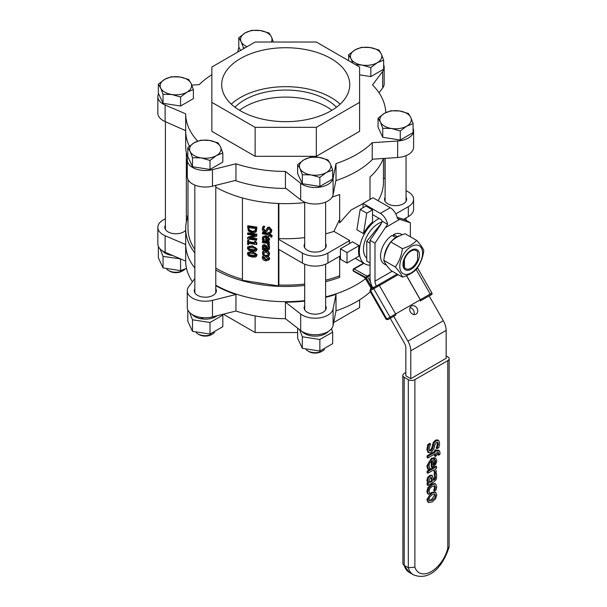 <?xml version="1.0" encoding="UTF-8"?>
<svg xmlns="http://www.w3.org/2000/svg" width="607" height="607" viewBox="0 0 607 607"><rect width="100%" height="100%" fill="white"/><g stroke="black" fill="none" stroke-linecap="round" stroke-linejoin="round"><path stroke-width="0.91" d="M378.1 200.72A97.727 56.421 0 0 0 383.457 182.297L383.457 158.473M187.995 179.535L187.995 228.702A97.727 56.421 0 0 0 194.839 249.447M215.781 268.112A97.727 56.421 0 0 0 216.623 268.605A97.727 56.421 0 0 0 242.451 279.296M383.457 178.306L385.111 178.526M406.053 190.613L408.329 191.933A18.035 10.41 180 0 1 413.61 199.293A18.035 10.41 180 0 1 408.329 206.653L395.802 213.892M385.111 197.252A11.055 6.381 0 0 0 384.527 199.293A11.055 6.381 0 0 0 395.582 205.674A11.055 6.381 0 0 0 406.629 199.293A11.055 6.381 0 0 0 406.053 197.252M403.64 219.339L408.329 216.631A18.035 10.41 0 0 0 413.61 209.271L413.61 199.293M384.944 178.428L384.944 158.374M379.117 218.406A26.761 15.448 120 0 0 359.359 251.647A26.761 15.448 120 0 0 364.898 263.893A26.761 15.448 120 0 0 370.05 265.145M325.633 233.801A97.727 56.421 0 0 0 333.911 231.388L339.662 219.37M333.911 231.388L349.7 240.509A26.761 15.448 120 0 0 349.283 243.688M332.204 197.025A100.056 57.764 180 0 0 339.662 194.521L339.662 222.883L351.081 210.022L363.062 203.611M363.472 233.604A26.761 15.448 -60 0 1 372.523 222.003L372.523 209.847L366.765 213.171L363.472 233.604L356.886 229.803L360.179 209.369L365.938 206.046L372.523 209.847M347.014 252.595L340.436 248.794L352.5 241.829L359.086 245.63A26.761 15.448 -60 0 0 359.086 256.078L347.014 263.043L347.014 252.595L359.086 245.63M340.436 255.828L327.917 263.059A18.035 10.41 180 0 1 302.407 263.059L278.545 249.28L278.545 239.302L302.407 253.081A18.035 10.41 0 0 0 327.917 253.081L349.7 240.509M325.633 243.68A11.055 6.381 180 0 1 326.217 245.721A11.055 6.381 180 0 1 319.388 251.617A11.055 6.381 180 0 1 307.347 250.236A11.055 6.381 180 0 1 304.107 245.721A11.055 6.381 180 0 1 304.691 243.68M278.545 239.302L278.879 238.581A97.727 56.421 0 0 0 304.691 237.648M255.092 282.285A97.727 56.421 0 0 0 265.858 283.947M278.833 284.987A97.727 56.421 0 0 0 304.691 284.053M325.633 280.206A97.727 56.421 0 0 0 339.662 275.76M278.879 249.469L278.879 284.895L278.416 285.889L278.416 203.482M278.879 203.497L278.879 238.581M242.451 197.95L242.451 280.328L278.416 285.889M254.545 241.905L254.849 241.252L255.668 241.381L256.928 243.149L256.624 244.583L255.372 242.034L254.545 241.905L254.545 243.286L248.521 242.352L248.521 240.971L247.603 240.827L247.603 244.538L248.521 244.682L248.521 243.331L256.624 244.583M248.824 243.377L248.521 244.682M247.603 240.827L247.906 240.182L248.824 240.319L248.824 241.7L254.545 242.588M262.406 241.632L262.71 240.979L269.455 242.026L269.151 243.635L269.151 242.679L262.406 241.632L262.406 242.595L267.194 243.331L267.937 245.509L269.113 245.691L268.15 243.483L269.151 243.635M269.083 243.627L269.113 245.691M263.582 237.686L264.364 240.106L264.06 240.812L263.241 238.726L263.87 237.436L265.661 237.216L265.661 241.161L268.59 240.979L269.341 239.446L268.362 237.39L265.745 236.252L263.157 236.609L262.482 237.398L262.444 239.689L262.823 240.615L264.06 240.812M262.482 237.398L262.785 236.745L266.041 235.607L269.645 238.801L269.167 240.342M267.763 255.661L269.645 258.279L269.159 259.834L269.341 258.923L268.408 256.936L265.783 255.828L263.172 256.101L262.216 257.823L263.142 259.819L265.783 260.919L269.159 259.834M262.399 256.913L262.702 256.26L266.078 255.175L267.52 255.555M269.546 232.587L270.972 232.883L271.557 230.713L268.984 227.762L267.361 227.997L266.162 230.44L264.781 231.168L263.279 229.241L264.447 227.003L262.945 226.768L262.247 229.158L263.059 231.267L264.971 232.246L267.239 231.092L267.71 229.605L269.106 228.831L270.525 230.622L269.546 232.587L270.434 231.282M268.013 228.953L267.391 230.759M263.248 226.123L262.626 227.359L263.248 226.123L264.751 226.35L264.447 227.071M263.696 227.883L263.582 228.589L265.084 230.516L266.458 229.795M271.276 232.231L271.86 230.061L269.288 227.109L267.664 227.352L266.564 229.135M247.603 226.381L248.324 230.933L252.095 233.065L255.881 232.117L256.594 227.769L247.603 226.381L247.906 225.736L256.898 227.124L256.184 231.464M268.211 233.156L268.514 232.511L269.455 232.656L269.455 233.3L272.156 235.63L271.746 237.254L271.853 236.282L269.151 233.945L269.151 233.3L268.211 233.156L268.211 233.801L262.406 232.906L262.406 233.862L268.211 234.765L268.211 236.32L269.151 236.464L269.379 234.917L270.866 236.267L270.707 237.087L271.746 237.254M269.455 234.924L269.151 236.464M262.406 232.906L262.71 232.253L268.233 233.111M251.093 237.807L256.898 238.71L256.594 240.296L256.594 239.355L249.477 238.255L256.594 236.298L256.594 234.863L247.603 233.467L247.603 234.408L255.357 235.607L247.603 237.777L247.603 238.908L256.594 240.296M247.603 237.777L247.906 237.125L254.052 235.41M247.603 233.467L247.906 232.822L256.898 234.211L256.594 236.298M269.311 245.827L269.007 246.48L267.846 246.298L268.15 245.645L269.311 245.827L269.614 247.618L269.113 249.257M262.52 246.047L263.112 244.917L264.66 244.644L266.632 245.994L267.141 248.62L268.385 248.422M247.58 247.383L247.876 246.73L252.391 245.85L257.08 249.007L256.617 250.471L256.776 249.659L255.653 247.641L252.095 246.503L248.567 246.541L247.58 247.383L247.413 248.21L248.544 250.213L252.102 251.359L255.608 251.313L256.617 250.471M263.559 252.406L264.364 254.386L264.06 255.092L263.355 252.702M263.544 252.618L263.241 253.263L265.767 252.004L268.317 254.052L267.512 255.623L268.787 255.82L269.303 254.219L268.385 252.155L265.767 251.01L263.119 251.344L262.467 252.095L263.423 250.691L266.063 250.365L268.689 251.51L269.607 253.574L269.091 255.175M267.512 255.57L268.317 254.348M247.58 253.081L247.876 252.436L252.391 251.556L257.08 254.712L256.617 256.177L256.776 255.357L255.653 253.347L252.095 252.201L248.567 252.246L247.58 253.081L247.413 253.908L248.544 255.919L252.102 257.065L255.608 257.019L256.617 256.177M256.928 243.149L256.624 243.794M248.824 240.319L248.521 240.971M248.824 241.7L248.521 242.352M255.668 241.381L255.372 242.034M269.455 242.026L269.151 242.679M264.364 240.106L264.06 240.751M263.84 239.295L263.544 239.94M266.526 240.357L266.526 237.352L267.877 238.027L268.408 239.249L267.884 240.243L266.526 240.357L266.83 239.712L268.188 239.598L267.884 240.243L268.408 239.249M266.83 237.428L266.83 239.712M263.506 257.156L263.195 257.975L265.783 256.814L268.362 258.772L265.783 259.925L263.195 257.975L263.301 257.444M268.362 258.772L268.256 259.31M263.491 257.322L266.078 259.28L268.355 258.954M270.972 232.883L271.496 231.828M264.751 226.35L264.447 227.003M267.664 227.352L267.361 227.997M256.898 227.124L256.594 227.769M255.881 232.117L256.564 230.872M252.11 232.018L249.234 230.516L248.635 227.549L255.562 228.619L255.023 231.313L252.11 232.018L252.406 231.366L255.319 230.668L255.023 231.313L255.304 230.85M248.938 227.595L249.234 230.516M249.538 229.863L252.406 231.366M269.455 232.656L269.151 233.3M269.455 233.3L269.151 233.945M256.898 234.211L256.594 234.863M256.898 238.71L256.594 239.355M267.846 246.298L268.082 249.067L266.845 249.265L266.336 246.639L264.356 245.296L262.816 245.562L262.216 246.692L263.119 248.688L262.406 248.582L262.406 249.538L267.019 250.251L268.81 249.909L269.417 248.824M268.81 249.909L269.311 248.271L269.007 246.48M263.112 244.917L262.216 246.692M263.575 246.434L263.263 247.201L264.44 246.298L265.661 247.368L265.942 249.128L264.068 248.832L263.362 246.7M263.567 246.556L264.371 248.187L264.068 248.832M262.641 248.066L262.406 248.582M264.371 248.187L265.858 248.415M266.632 245.994L266.336 246.639M267.141 248.62L266.845 249.265M248.718 247.641L248.415 248.362L249.378 247.375L254.834 248.225L255.775 249.5L254.849 250.471L252.102 250.327L249.363 249.629L248.498 247.914M255.775 249.5L255.691 249.947M248.711 247.717L249.659 248.984L252.398 249.674L255.775 249.568M262.467 252.095L262.785 254.894L264.06 255.092M268.317 254.052L268.233 254.53M268.787 255.82L269.333 254.743M264.364 254.386L264.06 255.039M248.718 253.339L248.415 254.067L249.378 253.073L254.834 253.923L255.775 255.206L254.849 256.177L252.102 256.025L249.363 255.335L248.498 253.612M255.775 255.206L255.691 255.646M248.711 253.415L249.659 254.682L252.398 255.38L255.775 255.274M366.765 258.119A20.942 12.094 -60 0 1 363.472 249.272A20.942 12.094 -60 0 1 382.031 222.01M347.014 263.043L340.436 259.242L340.436 248.794M366.765 213.171L360.179 209.369M339.662 256.275L339.662 277.361A100.056 57.764 180 0 1 325.633 281.678M304.691 285.427A100.056 57.764 180 0 1 215.781 270.009M194.839 268.059A100.056 57.764 180 0 1 185.674 243.908A100.056 57.764 0 0 0 194.839 268.059M365.475 278.795A100.056 57.764 180 0 1 325.633 296.876A100.056 57.764 0 0 0 365.475 278.795M304.691 300.624A100.056 57.764 180 0 1 215.781 285.214A100.056 57.764 0 0 0 304.691 300.624M194.839 252.861A100.056 57.764 180 0 1 185.674 228.702A100.056 57.764 180 0 1 187.995 216.32M158.594 93.706A18.035 10.41 0 0 0 157.843 96.672L157.843 113.198A18.035 10.41 0 0 0 165.127 121.559L185.674 130.672A100.056 57.764 180 0 0 189.369 146.226A100.056 57.764 180 0 1 185.674 130.672L185.674 145.87A100.056 57.764 180 0 0 187.775 157.661M372.736 159.193A100.056 57.764 180 0 1 335.906 180.651A100.056 57.764 180 0 0 372.736 159.193M286.049 188.436A100.056 57.764 180 0 1 235.137 180.507A100.056 57.764 180 0 0 286.049 188.436M304.691 202.586A100.056 57.764 180 0 1 215.781 187.176M383.366 158.48A100.056 57.764 180 0 1 370.004 177.009L370.004 199.43M239.507 110.277A58.173 33.582 180 0 1 326.862 106.923A58.173 33.582 180 0 1 331.946 110.277A58.173 33.582 0 0 0 239.507 110.277M234.97 107.227A58.173 33.582 180 0 1 326.862 99.889A58.173 33.582 180 0 1 336.483 107.227M340.155 104.169A64.031 36.966 0 0 0 331.005 97.499A64.031 36.966 0 0 0 231.297 104.169M240.448 110.831A64.031 36.966 180 0 1 221.699 84.692A64.031 36.966 180 0 1 261.222 50.54A64.031 36.966 180 0 1 331.005 58.553A64.031 36.966 180 0 1 349.761 84.692A64.031 36.966 180 0 1 310.23 118.843A64.031 36.966 180 0 1 240.448 110.831M359.602 67.028L316.33 42.035L255.122 42.035L211.851 67.028L211.851 102.363L255.122 127.349L316.33 127.349L359.602 102.363L359.602 67.028M316.33 127.349L316.33 156.318L359.602 131.332L359.602 102.363M316.33 156.318L255.122 156.318L255.122 127.349M255.122 156.318L211.851 131.332L211.851 102.363M188.026 157.13A18.035 10.41 0 0 0 187.275 160.096L187.275 176.622A18.035 10.41 0 0 0 212.48 186.174L235.948 180.309L235.948 163.776A100.056 57.764 0 0 0 285.434 171.432L300.677 183.291A18.035 10.41 0 0 0 319.828 187.146A18.035 10.41 0 0 0 333.076 178.283L336.005 163.609L336.005 180.135L333.076 194.809L333.076 178.283M285.434 171.432L285.434 187.958L300.677 199.824A18.035 10.41 0 0 0 319.828 203.671A18.035 10.41 0 0 0 333.076 194.809M336.005 163.609A100.056 57.764 0 0 0 372.235 142.698L372.235 159.224L397.646 157.532A18.035 10.41 0 0 0 413.61 147.19L413.61 130.657A18.035 10.41 0 0 0 413.094 128.191M372.235 142.698L397.646 141.006A18.035 10.41 0 0 0 413.61 130.657M187.275 160.096A18.035 10.41 0 0 0 212.48 169.649L235.948 163.776M157.843 96.672A18.035 10.41 0 0 0 165.127 105.034L185.674 113.835L185.674 130.361M211.851 74.707A100.056 57.764 0 0 0 199.225 84.639L191.789 85.132M239.006 47.278A18.035 10.41 0 0 0 238.376 49.053L237.777 52.05M385.764 112.629A100.056 57.764 0 0 0 372.523 84.927L382.691 71.376A18.035 10.41 0 0 0 384.178 67.24A18.035 10.41 0 0 0 383.662 64.767M348.623 60.275L348.13 60.396M185.674 113.835A100.056 57.764 0 0 0 197.677 141.105M379.026 92.795L382.691 87.901A18.035 10.41 0 0 0 384.178 83.766L384.178 67.24M255.122 315.906L255.122 332.537L223.33 314.176M297.642 332.537L255.122 332.537M359.602 299.866L359.602 307.552L333.675 322.522M165.407 218.907A18.035 10.41 180 0 0 157.843 227.382A18.035 10.41 180 0 0 165.127 235.744L185.674 244.545A100.056 57.764 180 0 1 185.674 244.378A100.056 57.764 180 0 1 185.674 244.143M186.349 216.206L187.995 216.1M185.674 230.341A11.055 6.381 180 0 1 173.238 233.581A11.055 6.381 180 0 1 164.823 227.382A11.055 6.381 180 0 1 165.203 225.736A11.055 6.381 180 0 1 165.407 225.341M304.691 301.102A100.056 57.764 180 0 1 285.434 302.149L300.677 314.009A18.035 10.41 180 0 0 319.828 317.856A18.035 10.41 180 0 0 333.076 308.993L336.005 294.319A100.056 57.764 180 0 1 325.633 297.354M325.633 305.761A11.055 6.381 180 0 1 326.217 307.802A11.055 6.381 180 0 1 318.022 313.963A11.055 6.381 180 0 1 304.107 307.802A11.055 6.381 180 0 1 304.691 305.761M336.005 294.319L336.005 310.852L333.076 325.527A18.035 10.41 180 0 1 319.828 334.389A18.035 10.41 180 0 1 300.677 330.534L285.434 318.675L285.434 302.149M185.674 244.545L185.674 261.078L165.127 252.277A18.035 10.41 180 0 1 157.843 243.915L157.843 227.382M285.434 318.675A100.056 57.764 180 0 1 235.948 311.019L212.48 316.892A18.035 10.41 180 0 1 187.275 307.339L187.275 290.806A18.035 10.41 180 0 1 188.762 286.671L194.839 278.567M192.427 281.777A100.056 57.764 180 0 1 185.674 261.078M370.353 291.732A100.056 57.764 180 0 1 336.005 310.852M235.948 311.019L235.948 294.494A100.056 57.764 180 0 1 215.781 285.685M215.781 288.765A11.055 6.381 180 0 1 216.365 290.806A11.055 6.381 180 0 1 209.536 296.702A11.055 6.381 180 0 1 197.495 295.321A11.055 6.381 180 0 1 194.255 290.806A11.055 6.381 180 0 1 194.839 288.765M235.948 294.494L212.48 300.359A18.035 10.41 180 0 1 187.275 290.806M417.601 259.743A10.471 6.047 -60 0 1 411.022 268.173A10.471 6.047 -60 0 1 404.437 267.338L404.437 259.508A10.471 6.047 -60 0 1 411.022 251.078A10.471 6.047 -60 0 1 417.601 251.905L417.601 259.743M404.186 258.764L404.437 259.508M370.05 262.945L366.765 261.04L366.765 241.298L381.697 222.89M366.765 241.298L370.05 243.195M432.23 484.576L428.846 487.823L427.73 491.829L428.413 494.379L430.052 493.43L429.005 491.063L429.855 488.445L432.23 486.306L434.855 485.805L435.5 487.307L434.475 490.881L436.107 489.932L436.767 486.609L435.591 483.923L432.23 484.576L431.41 484.098L435.007 483.589M427.958 493.332L427.138 492.861L428.413 494.379M427.138 492.861L426.911 491.351L428.018 487.345L431.41 484.098M434.475 490.782L433.648 490.304L434.475 490.881M433.648 490.304L434.293 488.794L435.12 489.265M434.293 488.794L434.377 485.646M427.95 452.268L428.77 452.739L431.213 452.534L434.119 448.224L434.726 445.143L436.516 442.374L437.829 442.374L438.33 444.074L437.078 448.634L438.907 447.579L439.65 443.193L438.702 440.53L436.357 440.621L434.278 442.685L432.738 448.178L430.97 450.834L429.574 450.895L429.05 448.983L430.545 443.884L428.618 444.992L427.723 449.878L428.853 452.792L427.95 452.268L426.903 449.4L427.798 444.521L428.618 444.992M437.078 448.634L436.251 448.163L437.078 448.505M436.251 448.034L437.503 443.603L437.199 442.139M427.798 444.521L429.718 443.406L430.545 443.884M429.361 450.622L430.151 450.356L431.911 447.7L432.434 444.999L433.261 445.47M432.434 444.999L433.451 442.215L434.278 442.685M433.451 442.215L435.538 440.151L437.7 439.931L438.527 440.409M429.384 467.443L429.005 465.615L429.802 462.731L432.101 460.531L432.101 467.436L435.856 464.158L436.812 460.721L435.743 458.194L432.207 458.763L428.899 461.995L427.73 466.373L428.459 469.355L430.052 468.437L429.384 467.443M432.101 467.436L431.281 466.965L431.281 461.077M433.216 464.105L434.126 463.111L434.946 463.581L433.216 465.159L433.216 459.886L434.938 459.711L435.621 461.312L434.946 463.581M434.126 463.111L434.802 460.834L434.119 459.233M428.459 469.355L427.639 468.877L426.911 465.895L431.38 458.293L434.923 457.724L435.743 458.194M438.762 453.611L438.558 455.212L439.893 454.446L440.037 452.64L439.286 450.66L436.57 451.289L436.57 450.159L435.371 450.849L435.371 451.98L427.927 456.274L427.927 457.959L435.371 453.664L435.371 456.388L436.57 455.698L436.57 452.913L438.353 452.336L438.762 453.611L437.943 453.133L437.852 452.314M427.927 457.959L427.108 457.481L427.108 455.804L434.544 451.509L434.544 450.379L435.371 450.849M434.544 451.509L435.371 451.98M434.544 450.379L435.75 449.681L436.57 450.159M436.57 450.364L438.466 450.182L439.286 450.66M438.558 455.129L437.738 454.658L438.558 455.212M437.738 454.658L437.943 453.133M434.544 454.142L434.544 455.918L435.371 456.388M427.108 455.804L427.927 456.274M436.57 468.24L436.57 466.555L427.927 471.548L427.927 473.232L434.066 469.689L435.014 472.747L436.524 471.874L435.287 468.983L436.57 468.24M427.927 473.232L427.108 472.754L427.108 471.078L435.75 466.085L436.57 466.555M427.108 471.078L427.927 471.548M435.014 472.747L434.195 472.276L433.861 469.803M434.195 472.193L435.014 472.663M427.685 480.6L428.846 483.18L427.927 483.703L427.927 485.388L433.838 481.973L436.137 479.56L436.774 476.184L436.387 473.361L434.9 474.219L435.492 476.912L435.204 478.832L433.891 480.266L432.381 475.676L430.431 475.987L428.451 478.013L427.685 480.6L426.865 480.129L427.632 477.542L428.451 478.013M430.059 482.474L429.028 480.433L430.538 477.663L431.547 477.504L432.457 481.093L430.059 482.474M429.453 481.882L431.63 480.615L431.114 477.436M433.072 479.788L434.377 478.354L434.665 476.442L434.081 473.741L435.56 472.883L436.387 473.361M434.081 473.741L434.9 474.219M427.927 483.703L427.108 483.233L427.108 484.91L427.927 485.388M427.108 483.233L428.018 482.702L428.846 483.18M428.018 482.702L427.282 481.912L428.11 482.383M427.282 481.912L426.865 480.129M431.63 480.615L432.457 481.093M427.632 477.542L429.612 475.516L431.562 475.205L432.381 475.676M434.081 473.839L434.9 474.31M432.252 501.89L435.621 498.734L436.812 494.804L435.614 492.269L432.252 492.983L428.914 496.094L427.685 500.077L428.709 502.543L432.252 501.89M428.709 502.543L427.882 502.065L426.865 499.599L431.425 492.505L434.961 491.875L435.78 492.353M429.179 500.449L431.425 499.682L434.741 495.054L434.498 493.939M435.568 495.532L434.749 498.013L432.252 500.16L429.521 500.783L428.937 499.356L429.779 496.852L432.252 494.713L434.749 493.984L435.568 495.532M447.791 360.649L414.885 379.648A4.651 2.686 180 0 1 408.306 379.648L408.306 567.742A29.083 16.791 120 0 0 413.511 574.882C431.645 581.794 444.195 563.144 449.127 546.93L449.157 358.752A4.651 2.686 180 0 1 447.791 360.649L447.791 548.174L449.127 546.93M402.828 375.376L402.911 563.888L404.194 565.367L404.194 377.273A4.651 2.686 180 0 1 402.828 375.376A4.651 2.686 180 0 1 404.194 373.48L405.84 372.523M402.911 563.888L409.391 572.507A29.083 16.791 -60 0 1 404.194 565.367L408.306 567.742L414.885 567.173L414.885 379.648M404.194 377.273L408.306 379.648M446.153 355.899L447.791 356.855A4.651 2.686 180 0 1 449.157 358.752M429.111 295.89L443.315 320.746A13.961 8.058 60 0 1 446.153 330.383L446.153 358.274L410.772 378.7L405.84 375.854L405.84 347.955A6.981 4.029 60 0 0 404.421 343.137L390.225 318.296M397.145 217.276L405.43 219.901L410.362 222.754L397.441 218.619A10.471 6.047 -120 0 0 390.21 207.708L372.933 197.738L363.062 203.436L380.339 213.406A10.471 6.047 60 0 1 387.57 224.317L382.235 221.236A3.49 2.018 -120 0 0 380.339 219.112L372.523 214.597M363.062 207.708L363.062 203.436M387.57 224.317L374.989 243.172L370.05 240.326L380.764 224.56L382.235 221.236M413.891 314.555A4.651 3.801 60.8 0 0 410.036 307.666M411.751 305.913A4.651 3.801 -119.2 0 1 417.13 308.455A4.651 3.801 -119.2 0 1 415.992 314.183A4.651 3.801 -119.2 0 1 410.431 312.021A4.651 3.801 -119.2 0 1 411.091 306.292M410.362 222.754L410.362 236.768M370.05 240.326L370.05 278.325A13.961 8.058 -120 0 0 372.781 287.771L376.112 286.155M410.772 378.7L410.772 350.808A13.961 8.058 -120 0 0 407.934 341.172L393.731 316.308M376.818 285.753L376.408 285.988A6.981 4.029 60 0 1 374.989 281.17L374.989 243.172M353.623 268.871A1.161 1.161 0 0 0 353.046 269.887A1.161 0.668 -0.5 0 0 353.388 270.35A1.161 0.675 -60.5 0 1 354.2 268.924A1.161 0.675 -120 0 0 353.623 268.871L363.57 263.127M353.107 270.092A1.161 0.668 -0.5 0 0 353.046 270.297A1.161 0.668 -0.5 0 0 353.388 270.76L366.196 277.604L371.727 287.278A1.161 0.948 -119.2 0 1 371.484 288.765L373.32 287.718M353.046 269.887L353.046 270.297A1.161 1.161 0 0 0 353.638 271.299A1.161 0.675 -60.5 0 1 353.388 270.76L364.132 276.845A2.329 1.343 -120 0 1 365.323 278.097L364.382 277.384A1.161 0.675 -60.5 0 1 364.132 276.845M370.05 274.425L367.015 276.177A1.161 0.675 119.5 0 0 366.196 277.604L367.607 276.8A1.161 0.675 -120 0 0 367.015 276.177L354.2 268.924L363.904 263.317M416.152 269.425L430.219 294.054A1.047 0.607 60 0 1 430.211 295.252C431.858 294.729 432.427 293.993 431.911 293.052L420.355 299.744A1.047 0.607 60 0 1 420.348 300.951L420.287 300.981A1.047 0.607 -120 0 0 420.272 300.996A1.047 0.607 -120 0 0 420.272 299.797L406.485 275.669M430.211 295.252L420.348 300.951L430.211 295.26A1.047 0.607 60 0 1 430.211 295.26L430.947 294.805M420.355 299.744L406.576 275.631M420.272 299.797L386.803 319.016L370.528 290.533A1.047 0.857 -119.2 0 1 370.748 289.198L370.657 289.22A1.047 0.888 -120.3 0 0 370.649 289.228A1.047 0.804 46.7 0 1 370.718 289.175A1.047 0.516 23.3 0 1 370.763 289.023A1.047 0.516 23.3 0 1 370.869 288.902L371.082 287.619M371.484 288.765L370.869 288.902M326.505 332.424L326.596 333.008L325.989 332.659M301.983 331.437A14.72 8.498 0 0 0 325.504 333.706L325.367 332.917M326.596 333.008A14.72 8.498 0 0 0 328.341 331.437M393.419 236.062L393.419 234.621L397.767 236.768M396.288 237.61L391.932 235.478A17.163 9.909 -60 0 0 381.325 250.623A17.163 9.909 -60 0 0 384.094 263.893L386.667 265.38M397.767 236.449A17.163 9.909 -60 0 1 399.892 235.728M384.254 257.52A17.163 9.909 -60 0 1 396.288 237.208M393.419 234.621A17.163 9.909 -60 0 1 401.257 234.173L402.266 234.757M417.601 254.265A10.061 5.812 -60 0 1 417.601 256.283M404.437 267.095A10.061 5.812 -60 0 1 404.285 259.052M411.189 250.221A11.632 6.715 120 0 0 404.057 268.582A11.632 6.715 120 0 0 418.314 260.357A11.632 6.715 120 0 0 411.189 250.221M399.793 266.298A16.116 9.302 120 0 0 411.189 272.877A16.116 9.302 120 0 0 422.578 253.142A16.116 9.302 120 0 0 411.189 246.563A16.116 9.302 120 0 0 399.793 266.298M402.411 248.635C408.648 246.745 413.397 244.006 416.66 240.402C420.522 244.644 422.897 248.02 423.785 250.539C422.897 257.52 420.522 263.643 416.66 268.901C413.397 272.505 408.648 275.244 402.411 277.133C401.523 274.607 399.148 271.23 395.286 266.997C399.148 261.731 401.523 255.608 402.411 248.635L390.9 241.988C387.038 247.246 384.663 253.369 383.776 260.35C384.663 262.869 387.038 266.245 390.9 270.487L402.411 277.133M416.66 240.402L405.15 233.756C398.913 235.645 394.163 238.384 390.9 241.988M395.286 266.997L383.776 260.35M325.473 333.531A14.485 8.361 0 0 0 326.429 332.909M297.642 328.175L297.642 338.236L302.339 348.35L319.859 351.058L332.682 343.653L332.682 332.09L319.859 339.488L302.339 336.779L299.539 329.647M331.513 328.728L332.682 332.09M302.339 348.35L302.339 336.779M319.859 351.058L319.859 339.488M307.757 350.899L309.016 351.628A8.688 5.015 0 0 0 321.308 351.628L322.567 350.899A10.471 6.047 180 0 1 307.757 350.899L307.757 350.899A10.471 6.047 180 0 1 306.148 349.7M324.388 349.48A10.471 6.047 180 0 1 322.567 350.899M330.329 163.814L332.682 170.021L326.27 172.578A15.706 9.067 0 0 0 330.329 163.814A15.706 9.067 0 0 0 319.229 157.403L327.985 159.907L330.329 163.814M319.859 177.426L311.095 174.922A15.706 9.067 0 0 0 326.27 172.578L319.859 177.426L319.859 186.44L302.339 183.731L297.642 173.617L297.642 164.596L304.054 159.755L310.465 157.198L319.229 157.403A15.706 9.067 0 0 0 304.054 159.755A15.706 9.067 0 0 0 299.987 168.511A15.706 9.067 0 0 0 311.095 174.922L302.339 174.71L299.987 168.511L297.642 164.596M319.859 186.44L332.682 179.035L332.682 170.021M302.339 183.731L302.339 174.71M312.18 185.256A14.454 8.346 180 0 1 310.678 185.021M399.641 110.975L408.405 113.479L410.749 117.386A15.706 9.067 0 0 0 399.641 110.975A15.706 9.067 0 0 0 384.474 113.319L390.885 110.77L399.641 110.975M413.094 123.593L406.682 126.15A15.706 9.067 0 0 0 410.749 117.386L413.094 123.593L413.094 132.607L400.271 140.012L382.751 137.303L378.062 127.189L378.062 118.168L384.474 113.319A15.706 9.067 0 0 0 380.407 122.083L378.062 118.168M400.271 130.991L391.515 128.494A15.706 9.067 0 0 0 406.682 126.15L400.271 130.991L400.271 140.012M382.751 128.282L380.407 122.083A15.706 9.067 0 0 0 391.515 128.494L382.751 128.282L382.751 137.303M392.592 138.828A14.454 8.346 180 0 1 391.09 138.593M355.034 49.903L361.453 47.346L370.209 47.551A15.706 9.067 0 0 0 355.034 49.903A15.706 9.067 0 0 0 350.975 58.659L348.623 54.751L355.034 49.903M378.965 50.055L381.317 53.962A15.706 9.067 0 0 0 370.209 47.551L378.965 50.055M383.662 60.169L377.25 62.726A15.706 9.067 0 0 0 381.317 53.962L383.662 60.169L383.662 69.19L370.839 76.588L359.602 74.851M352.705 63.045L350.975 58.659A15.706 9.067 0 0 0 362.076 65.07L355.611 64.714M370.839 67.574L362.076 65.07A15.706 9.067 0 0 0 377.25 62.726L370.839 67.574L370.839 76.588M348.623 60.685L348.623 54.751M363.161 75.405A14.454 8.346 180 0 1 361.658 75.169M245.243 47.741L243.468 47.87L241.123 41.663L238.771 37.755L245.182 32.907A15.706 9.067 0 0 0 241.123 41.663A15.706 9.067 0 0 0 247.102 46.671M251.602 30.35L260.357 30.562A15.706 9.067 0 0 0 245.182 32.907L251.602 30.35M269.113 33.059L271.466 36.974A15.706 9.067 0 0 0 260.357 30.562L269.113 33.059M271.276 42.035A15.706 9.067 0 0 0 271.466 36.974L273.431 42.035M243.468 48.772L243.468 47.87M240.493 50.487L238.771 46.769L238.771 37.755M168.473 270.479L169.732 271.208A8.688 5.015 0 0 0 178.124 272.505A8.688 5.015 0 0 0 182.017 271.208L183.284 270.479A10.471 6.047 180 0 1 178.587 272.042A10.471 6.047 180 0 1 168.473 270.479A10.471 6.047 180 0 1 166.864 269.28M185.105 269.068A10.471 6.047 180 0 1 183.284 270.479M171.811 94.502L163.048 94.297L160.703 88.091A15.706 9.067 0 0 0 171.811 94.502A15.706 9.067 0 0 0 186.979 92.158L180.567 97.006L171.811 94.502M158.359 84.183L164.77 79.335A15.706 9.067 0 0 0 160.703 88.091L158.359 84.183L158.359 93.205L163.048 103.319L163.048 94.297M171.182 76.778L179.938 76.99A15.706 9.067 0 0 0 164.77 79.335L171.182 76.778M191.046 83.402L193.39 89.601L186.979 92.158A15.706 9.067 0 0 0 191.046 83.402A15.706 9.067 0 0 0 179.938 76.99L188.701 79.487L191.046 83.402M180.567 97.006L180.567 106.028L193.39 98.622L193.39 89.601M180.567 106.028L163.048 103.319M172.889 104.836A14.454 8.346 180 0 1 171.386 104.609M158.359 246.381L158.359 257.816L163.048 267.93L180.567 270.639L186.508 268.355M180.704 258.946L163.048 256.366L160.119 248.976M163.048 267.93L163.048 256.366M180.567 270.639L180.567 259.075M162.699 251.017A14.72 8.498 0 0 0 172.76 255.547M197.905 333.903L199.164 334.632A8.688 5.015 0 0 0 211.456 334.632L212.716 333.903A10.471 6.047 180 0 1 197.905 333.903A10.471 6.047 180 0 1 196.296 332.704M214.537 332.484A10.471 6.047 180 0 1 212.716 333.903M216.418 155.582L210.007 160.43L201.243 157.926A15.706 9.067 0 0 0 216.418 155.582A15.706 9.067 0 0 0 220.485 146.826L222.83 153.025L216.418 155.582M192.487 157.721L190.135 151.515A15.706 9.067 0 0 0 201.243 157.926L192.487 157.721L192.487 166.735L187.791 156.621L187.791 147.607L194.202 142.759A15.706 9.067 0 0 0 190.135 151.515L187.791 147.607M209.377 140.407L218.133 142.911L220.485 146.826A15.706 9.067 0 0 0 209.377 140.407A15.706 9.067 0 0 0 194.202 142.759L200.613 140.202L209.377 140.407M210.007 160.43L210.007 169.444L222.83 162.046L222.83 153.025M210.007 169.444L192.487 166.735M202.328 168.26A14.454 8.346 180 0 1 200.826 168.025M201.471 318.728A14.485 8.361 0 0 0 202.973 318.918M187.791 309.805L187.791 321.24L192.487 331.354L210.007 334.062L222.83 326.657L222.83 315.094L210.007 322.499L192.487 319.79L189.551 312.4M222.587 314.365L222.83 315.094M192.487 331.354L192.487 319.79M210.007 334.062L210.007 322.499M202.708 317.636L203.004 319.054A14.72 8.498 0 0 0 217.124 315.731M202.002 317.575L201.41 318.857L201.129 317.461M192.131 314.441A14.72 8.498 0 0 0 201.41 318.857M408.329 216.631L408.329 206.653M302.407 263.059L302.407 253.081M327.917 263.059L327.917 253.081M269.455 244.659L269.151 245.311M266.041 235.607L265.745 236.252M269.645 238.801L269.341 239.446M263.544 238.073L263.241 238.726M269.645 258.279L269.341 258.923M266.078 255.175L265.783 255.828M266.078 259.28L265.783 259.925M263.582 228.589L263.279 229.241M265.084 230.516L264.781 231.168M269.288 227.109L268.984 227.762M271.86 230.061L271.557 230.713M256.898 228.854L256.594 229.499M248.938 227.671L248.635 228.323M269.683 233.338L269.379 233.983M272.156 235.63L271.853 236.282M269.614 247.618L269.311 248.271M264.66 244.644L264.356 245.296M267.361 248.65L267.065 249.295M257.08 249.007L256.776 249.659M252.391 245.85L252.095 246.503M249.659 248.984L249.363 249.629M255.145 249.826L254.849 250.471M263.423 250.691L263.119 251.344M266.063 250.365L265.767 251.01M268.689 251.51L268.385 252.155M269.607 253.574L269.303 254.219M257.08 254.712L256.776 255.357M252.391 251.556L252.095 252.201M249.659 254.682L249.363 255.335M255.145 255.524L254.849 256.177M397.646 157.532L397.646 141.006M300.677 199.824L300.677 183.291M212.48 186.174L212.48 169.649M165.127 121.559L165.127 105.034M382.691 87.901L382.691 71.376M300.677 314.009L300.677 330.534M333.076 308.993L333.076 325.527M165.127 235.744L165.127 252.277M212.48 300.359L212.48 316.892M426.911 491.351L427.73 491.829M428.018 487.345L428.846 487.823M434.68 486.837L435.5 487.307M437.503 443.603L438.33 444.074M426.903 449.4L427.723 449.878M430.151 450.356L430.97 450.834M431.911 447.7L432.738 448.178M435.538 440.151L436.357 440.621M434.802 460.834L435.621 461.312M431.38 458.293L432.207 458.763M426.911 465.895L427.73 466.373M427.153 467.64L427.973 468.118M434.255 471.244L435.082 471.722M431.281 477.823L432.101 478.301M429.612 475.516L430.431 475.987M434.377 478.354L435.204 478.832M434.665 476.442L435.492 476.912M431.425 492.505L432.252 492.983M431.425 499.682L432.252 500.16M426.865 499.599L427.685 500.077M447.791 548.174A24.432 14.105 -60 0 1 431.342 571.544A24.432 14.105 -60 0 1 414.885 567.173M380.339 213.406L390.21 207.708M410.772 350.808L446.153 330.383M407.934 341.172L443.315 320.746M374.989 281.17L392.198 271.238M385.703 227.413L399.649 219.362M391.28 317.696L388.055 319.502A1.047 0.857 60.8 0 0 388.063 319.502L386.151 319.373L386.803 319.016A1.047 0.857 60.8 0 0 388.055 319.502L391.272 317.704A1.047 0.857 60.8 0 1 390.028 317.211L373.753 288.727L379.39 285.518L395.665 314.001A1.047 0.607 60 0 1 395.665 315.2A1.047 0.607 60 0 1 395.658 315.208L391.287 317.696A1.047 0.857 60.8 0 0 391.287 317.696L395.665 315.2M386.151 319.373L369.875 290.89L373.753 288.727A1.047 0.857 -119.2 0 1 373.973 287.392L370.748 289.198M397.107 274.068L378.343 284.903A1.047 0.607 -120 0 1 379.39 285.518L398.162 274.675M378.343 284.903L373.973 287.392M372.334 286.936L370.847 287.771A1.161 0.948 -119.2 0 1 370.718 289.175M365.323 278.097L370.847 287.771L365.133 278.196M370.46 281.785L367.607 276.8L370.05 275.388M355.224 258.309L364.898 263.893M262.338 246.116L262.641 245.471M185.674 228.702L185.674 244.378M409.391 572.507L413.511 574.882M431.911 293.052L417.449 267.748M370.657 287.87L370.627 289.243M370.649 289.228L369.875 290.89M353.638 271.299L364.382 277.384M304.691 202.093L304.691 247.762M304.691 264.174L304.691 309.843M325.633 202.093L325.633 247.762M325.633 264.174L325.633 309.843M325.633 332.811L325.633 333.433M385.111 158.366L385.111 201.334M406.053 155.665L406.053 201.334M406.053 217.943L406.053 220.258M165.407 121.681L165.407 229.431M186.349 152.569L186.349 222.003M194.839 185.097L194.839 292.847M215.781 185.347L215.781 292.847"/></g></svg>
